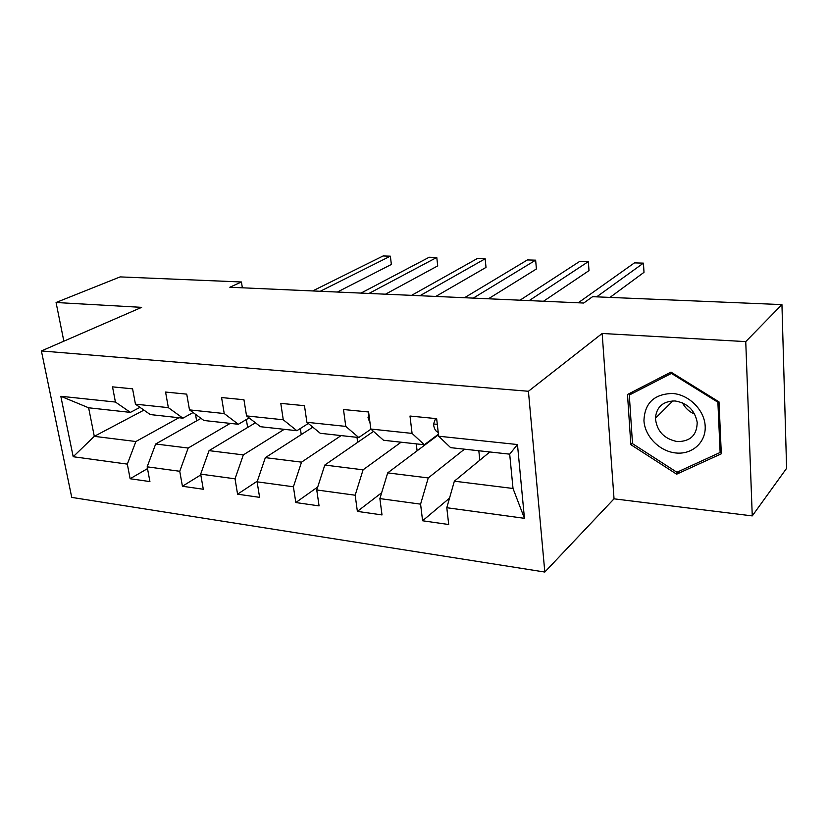 <?xml version="1.0" encoding="UTF-8"?>
<svg xmlns="http://www.w3.org/2000/svg" width="828" height="828" viewBox="0 0 828 828"><rect width="100%" height="100%" fill="white"/><g stroke="black" fill="none" stroke-linecap="round" stroke-linejoin="round"><path stroke-width="1.24" d="M752.259 515.906L745.749 341.612L602.163 333.477L614.034 498.829L752.259 515.906L786.6 468.337L781.942 304.601L592.589 296.683L583.709 303.038L229.822 287.244L241.445 281.986L120.132 276.904L56.066 302.499L63.849 341.188M614.034 498.829L544.814 572.044L71.746 497.4L41.4 350.948L528.419 391.271L544.814 572.044M489.824 451.964L454.355 481.182L513.018 488.479L509.696 454.158L450.629 447.648L438.654 436.211L436.656 418.657L409.995 416.039L412.075 433.406L370.82 429.039L368.595 411.982L343.485 409.518L345.783 426.399L306.888 422.29L304.476 405.689L280.785 403.371L283.269 419.786L246.547 415.904L243.949 399.748L221.573 397.554L224.222 413.545L189.488 409.881L186.745 394.138L165.569 392.058L168.353 407.645L135.45 404.167L132.583 388.829L112.515 386.862L115.423 402.046L60.817 396.281L73.195 456.725L94.299 436.346L135.875 441.521L178.92 417.726M438.654 436.211L517.469 444.543L524.445 518.318L446.799 507.719L448.704 524.517L422.59 520.771L449.521 498.145M73.195 456.725L127.326 464.115L130.131 478.739L149.92 481.585L147.167 466.826L179.748 471.277L182.429 486.253L203.295 489.255L200.666 474.123L235.038 478.822L237.574 494.181L259.599 497.349L257.104 481.834L293.412 486.792L295.803 502.544L319.07 505.887L316.751 489.969L355.171 495.216L357.375 511.393L382.008 514.933L379.876 498.591L420.583 504.149L422.59 520.771M370.82 429.039L383.54 440.268L424.36 444.76L438.426 434.203M464.487 449.18L428.252 477.932L387.701 472.881L438.488 434.762M424.36 444.76L412.075 433.406M420.583 504.149L428.252 477.932M379.876 498.591L387.701 472.881M306.888 422.29L320.26 433.292L358.772 437.536L370.965 429.173M401.114 442.193L363.078 469.818L324.804 465.046L373.49 431.398M358.772 437.536L345.783 426.399M355.171 495.216L363.078 469.818M316.751 489.969L324.804 465.046M246.547 415.904L260.478 426.71L296.869 430.715L308.316 423.46M341.115 435.59L301.537 462.148L265.343 457.646L312.818 427.165M296.869 430.715L283.269 419.786M293.412 486.792L301.537 462.148M257.104 481.834L265.343 457.646M189.488 409.881L203.895 420.479L238.35 424.278L249.114 417.902M284.242 429.328L243.328 454.903L209.049 450.639L255.417 422.787M238.35 424.278L224.222 413.545M235.038 478.822L243.328 454.903M200.666 474.123L209.049 450.639M135.45 404.167L150.272 414.569L182.936 418.171L193.09 412.53M230.246 423.377L188.184 448.041L155.674 443.994L201.018 418.368M182.936 418.171L168.353 407.645M179.748 471.277L188.184 448.041M147.167 466.826L155.674 443.994M60.817 396.281L88.627 407.79L130.389 412.385L139.984 407.355M143.927 410.119L94.299 436.346L88.627 407.79M130.389 412.385L115.423 402.046M127.326 464.115L135.875 441.521M745.749 341.612L781.942 304.601M602.163 333.477L528.419 391.271M41.4 350.948L141.65 307.354L56.066 302.499M242.356 287.802L241.445 281.986M524.445 518.318L513.018 488.479M509.696 454.158L517.469 444.543M446.799 507.719L454.355 481.182M130.131 478.739L147.498 468.617M196.629 420.852L195.501 414.3M247.634 427.465L246.361 419.527M182.429 486.253L200.8 474.899M301.247 434.596L300.347 428.511M237.574 494.181L257.342 481.13M357.665 442.338L356.992 437.339M295.803 502.544L317.714 487.009M437.391 434.99L438.095 435.062M417.105 450.815L416.267 443.87M357.375 511.393L381.656 492.743M479.816 460.213L478.822 450.753M719.004 401.88L670.97 372.114L627.5 394.48L630.843 444.667L676.662 474.185L721.312 453.796L719.004 401.88M679.353 471.142L676.662 474.185M632.468 443.042L630.843 444.667M337.379 292.046L391.365 264.453L390.361 256.162L320.26 291.28M391.365 264.453L390.361 256.162L383.105 255.956L312.653 290.938M672.522 393.466C654.172 393.993 644.639 403.07 643.946 420.696C644.836 436.387 659.585 451.395 675.834 452.978C692.094 454.789 706.056 442.4 705.187 426.254C704.556 410.129 689.031 394.614 672.522 393.466M675.058 400.959C663.031 401.062 656.48 406.838 655.414 418.275C656.79 431.14 664.077 438.912 677.304 441.583C690.345 441.541 696.979 435.124 697.197 422.332C694.847 410.212 687.468 403.091 675.058 400.959M694.702 414.166C689.248 411.816 685.17 408.038 682.479 402.853M720.132 452.481L676.911 472.27L632.509 443.673L629.29 395.059L671.404 373.407L717.886 402.222L720.132 452.481L721.198 451.219M632.985 391.665L629.29 395.059M672.067 372.786L671.404 373.407M718.497 401.559L717.886 402.222M385.506 294.188L437.712 265.891L436.78 257.436L368.967 293.454M437.712 265.891L436.78 257.436L429.214 257.229L361.008 293.102M435.807 296.434L486.015 267.403L485.167 258.771L419.91 295.731M485.167 258.771L477.27 258.553L411.588 295.358M488.427 298.784L536.399 268.976L535.644 260.158L473.254 298.111M535.644 260.158L527.405 259.93L464.539 297.718M368.957 414.787L368.015 417.602L370.085 423.387M543.52 301.247L589.008 270.621L588.346 261.607L529.164 300.605M588.346 261.607L579.745 261.369L520.025 300.191M435.549 418.554L433.479 424.195C434.069 428.376 435.414 431.005 437.515 432.071L438.219 432.382M609.977 297.407L643.998 272.34L643.439 263.128L596.667 296.848M643.439 263.128L634.445 262.88L578.244 302.789M369.319 417.519L368.087 417.395M437.308 424.35L433.551 423.977M438.188 432.144L437.515 432.071M672.864 400.887L655.414 418.275"/></g></svg>
